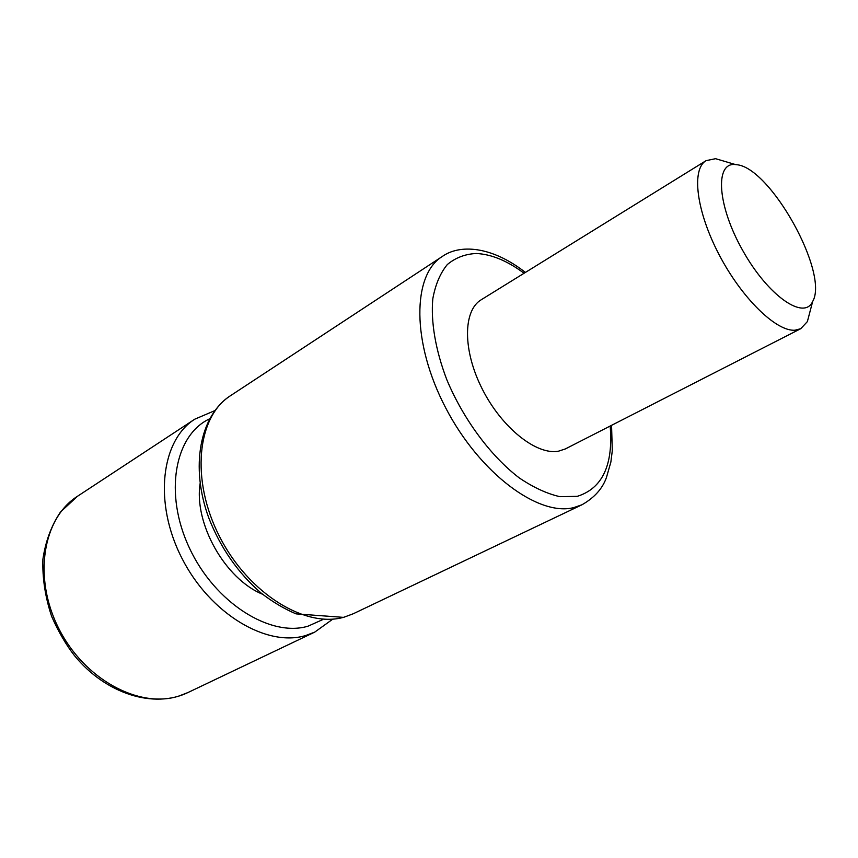 <?xml version="1.0" encoding="UTF-8"?>
<svg xmlns="http://www.w3.org/2000/svg" width="858" height="858" viewBox="0 0 858 858"><rect width="100%" height="100%" fill="white"/><g stroke="black" fill="none" stroke-linecap="round" stroke-linejoin="round"><path stroke-width="1.29" d="M200.129 483.494C193.747 523.337 225.128 579.032 262.516 594.219M800.761 328.7L565.315 448.949L558.494 451.19C536.625 455.394 501.887 427.938 482.335 389.178C462.58 350.482 462.945 310.521 481.252 299.742L706.08 160.661C691.248 169.165 696.213 211.079 719.101 254.676C741.827 298.316 776.479 331.885 795.087 330.191L800.761 328.7L807.378 321.589L810.124 311.132M736.657 164.704C770.43 167.385 829.289 273.187 812.676 301.458C804.214 320.795 768.21 296.085 742.813 250.654C717.116 205.394 714.628 161.797 735.542 164.575L736.657 164.704M725.954 161.744L715.583 158.687L706.08 160.661M314.747 632.11L187.966 692.535L178.711 696.106C139.264 708.815 84.245 679.515 58.655 628.27C32.722 577.198 42.954 518.146 77.413 496.321L194.777 419.187C161.132 440.336 153.325 502.509 181.864 558.14C210.049 613.931 266.902 647.436 305.684 635.531L314.747 632.11L332.432 619.401M322.705 619.615L308.022 626.179C270.334 637.548 214.961 602.97 189.457 548.08C163.567 493.339 174.796 434.952 209.577 418.843M344.348 617.084C305.898 628.689 248.595 593.833 219.594 536.658C190.251 479.643 197.201 416.58 230.48 395.71C199.893 415.54 189.854 466.591 208.848 518.093C220.678 548.133 238.095 573.123 261.111 593.071C272.501 601.866 284.137 608.794 296.021 613.867L343.554 617.374L353.324 613.727L344.348 617.084M230.48 395.71L442.192 256.542C412.194 275 411.475 342.61 445.72 407.936C479.665 473.401 538.631 516.827 573.873 507.571L582.035 504.74C594.455 497.64 602.606 488.524 606.477 477.402L610.864 462.076L612.29 450.75L611.561 425.332M610.167 426.04C613.406 465.015 602.445 488.449 577.262 496.342L559.931 496.675C547.061 493.779 533.504 487.526 519.283 477.927C490.733 456.145 463.395 419.326 446.857 379.815C435.532 350.203 430.716 321.836 432.807 298.799C435.392 284.577 440.24 273.155 447.329 264.532C455.512 257.711 465.154 254.032 476.265 253.496C491.344 254.193 507.282 260.778 524.077 273.252M194.777 419.187L214.811 410.639M353.324 613.727L582.035 504.74M187.966 692.535C154.343 708.858 106.07 694.304 74.517 655.673C66.13 644.959 58.516 631.885 51.652 616.43C45.217 597.104 42.299 578.045 42.9 559.255C45.56 541.269 51.416 525.536 60.457 512.054L77.413 496.321M525.407 272.426C491.205 245.688 459.405 244.176 442.192 256.542M735.542 164.575L715.583 158.687M812.676 301.458L807.378 321.589"/></g></svg>
